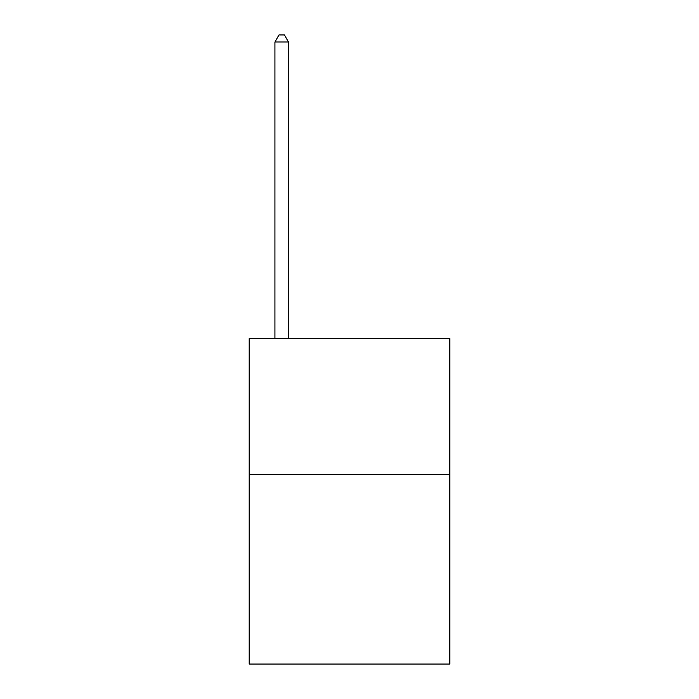 <?xml version="1.0" encoding="UTF-8"?>
<svg xmlns="http://www.w3.org/2000/svg" width="699" height="699" viewBox="0 0 699 699"><rect width="100%" height="100%" fill="white"/><g stroke="black" fill="none" stroke-linecap="round" stroke-linejoin="round"><path stroke-width="1.05" d="M449.833 474.237L449.833 664.05L249.167 664.05L249.167 338.657L449.833 338.657L449.833 474.237L249.167 474.237M288.486 338.657L288.486 42.001L274.934 42.001L274.934 338.657M274.934 42.001L278.997 34.95L284.423 34.95L288.486 42.001"/></g></svg>
